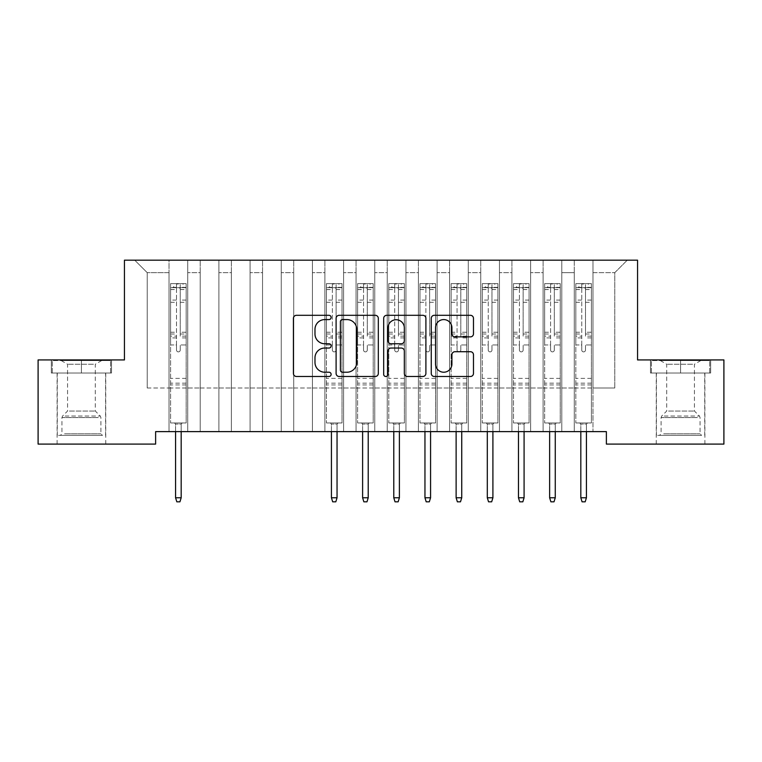 <?xml version="1.0" encoding="UTF-8"?>
<svg xmlns="http://www.w3.org/2000/svg" width="762" height="762" viewBox="0 0 762 762"><rect width="100%" height="100%" fill="white"/><g stroke="black" fill="none" stroke-linecap="round" stroke-linejoin="round"><path stroke-width="0.57" stroke-dasharray="3.81 2.86" d="M331.127 317.44A2.143 2.143 0 0 0 328.984 315.306L296.475 315.306A3.058 3.058 0 0 0 293.418 318.364L293.418 373.437A3.058 3.058 0 0 0 296.475 376.495L328.984 376.495A2.143 2.143 0 0 0 331.127 374.352A2.143 2.143 0 0 0 328.984 372.218L324.774 372.218A9.792 9.792 0 0 1 314.982 362.426L314.982 357.835A9.792 9.792 0 0 1 324.774 348.043L328.984 348.043A2.143 2.143 0 0 0 331.127 345.9A2.143 2.143 0 0 0 328.984 343.757L324.774 343.757A9.792 9.792 0 0 1 314.982 333.966L314.982 329.375A9.792 9.792 0 0 1 324.774 319.583L328.984 319.583A2.143 2.143 0 0 0 331.127 317.44M680.571 373.018L710.651 373.018L650.491 373.018L680.571 373.018L680.571 359.931L650.491 359.931L710.651 359.931L680.571 359.931L680.571 373.018L651.424 373.018L709.717 373.018L680.571 373.018L680.571 360.55L651.424 360.55L709.717 360.55L680.571 360.55L680.571 373.018M680.571 444.094L656.253 444.094L680.571 444.094M81.429 373.018L51.349 373.018L111.509 373.018L81.429 373.018L81.429 359.931L111.509 359.931L51.349 359.931L81.429 359.931L81.429 373.018L52.283 373.018L110.576 373.018L81.429 373.018L81.429 360.55L52.283 360.55L110.576 360.55L81.429 360.55L81.429 373.018M81.429 444.094L105.747 444.094L81.429 444.094M637.556 260.175L124.444 260.175L124.444 359.931L38.1 359.931L38.1 444.094L155.619 444.094L155.619 431.625L606.381 431.625L606.381 444.094L723.9 444.094L723.9 359.931L637.556 359.931L637.556 260.175M574.272 260.175L627.269 260.175L592.979 260.175L592.979 387.982L614.791 387.982L592.979 387.982L592.979 272.644L614.791 272.644L592.979 272.644L592.979 260.175L592.979 431.625L592.979 260.175L574.272 260.175L574.272 387.982L574.272 272.644L561.804 272.644L574.272 272.644L574.272 260.175L574.272 431.625L592.979 431.625L592.979 387.982L592.979 431.625L574.272 431.625L592.979 431.625L574.272 431.625L574.272 260.175M543.096 260.175L561.804 260.175L561.804 387.982L574.272 387.982L561.804 387.982L561.804 260.175L561.804 431.625L561.804 260.175L530.628 260.175L543.096 260.175L543.096 387.982L543.096 272.644L530.628 272.644L543.096 272.644L543.096 260.175L543.096 431.625L561.804 431.625L561.804 387.982L561.804 431.625L543.096 431.625L561.804 431.625L543.096 431.625L543.096 260.175M511.921 260.175L530.628 260.175L530.628 387.982L543.096 387.982L530.628 387.982L530.628 260.175L530.628 431.625L530.628 260.175L499.453 260.175L511.921 260.175L511.921 387.982L511.921 272.644L499.453 272.644L511.921 272.644L511.921 260.175L511.921 431.625L530.628 431.625L530.628 387.982L530.628 431.625L511.921 431.625L530.628 431.625L511.921 431.625L511.921 260.175M480.755 260.175L499.453 260.175L499.453 387.982L511.921 387.982L499.453 387.982L499.453 260.175L499.453 431.625L499.453 260.175L468.287 260.175L480.755 260.175L480.755 387.982L480.755 272.644L468.287 272.644L480.755 272.644L480.755 260.175L480.755 431.625L499.453 431.625L499.453 387.982L499.453 431.625L480.755 431.625L499.453 431.625L480.755 431.625L480.755 260.175M449.58 260.175L468.287 260.175L468.287 387.982L480.755 387.982L468.287 387.982L468.287 260.175L468.287 431.625L468.287 260.175L437.112 260.175L449.58 260.175L449.58 387.982L449.58 272.644L437.112 272.644L449.58 272.644L449.58 260.175L449.58 431.625L468.287 431.625L468.287 387.982L468.287 431.625L449.58 431.625L468.287 431.625L449.58 431.625L449.58 260.175M418.405 260.175L437.112 260.175L437.112 387.982L449.58 387.982L437.112 387.982L437.112 260.175L437.112 431.625L437.112 260.175L405.936 260.175L418.405 260.175L418.405 387.982L418.405 272.644L405.936 272.644L418.405 272.644L418.405 260.175L418.405 431.625L437.112 431.625L437.112 387.982L437.112 431.625L418.405 431.625L437.112 431.625L418.405 431.625L418.405 260.175M387.239 260.175L405.936 260.175L405.936 387.982L418.405 387.982L405.936 387.982L405.936 260.175L405.936 431.625L405.936 260.175L374.761 260.175L387.239 260.175L387.239 387.982L387.239 272.644L374.761 272.644L387.239 272.644L387.239 260.175L387.239 431.625L405.936 431.625L405.936 387.982L405.936 431.625L387.239 431.625L405.936 431.625L387.239 431.625L387.239 260.175M356.064 260.175L374.761 260.175L374.761 387.982L387.239 387.982L374.761 387.982L374.761 260.175L374.761 431.625L374.761 260.175L343.595 260.175L356.064 260.175L356.064 387.982L356.064 272.644L343.595 272.644L356.064 272.644L356.064 260.175L356.064 431.625L374.761 431.625L374.761 387.982L374.761 431.625L356.064 431.625L374.761 431.625L356.064 431.625L356.064 260.175M324.888 260.175L343.595 260.175L343.595 387.982L356.064 387.982L343.595 387.982L343.595 260.175L343.595 431.625L343.595 260.175L312.42 260.175L324.888 260.175L324.888 387.982L324.888 272.644L312.42 272.644L324.888 272.644L324.888 260.175L324.888 431.625L343.595 431.625L343.595 387.982L343.595 431.625L324.888 431.625L343.595 431.625L324.888 431.625L324.888 260.175M293.713 260.175L312.42 260.175L312.42 387.982L324.888 387.982L312.42 387.982L312.42 260.175L312.42 431.625L312.42 260.175L281.245 260.175L293.713 260.175L293.713 387.982L293.713 272.644L281.245 272.644L293.713 272.644L293.713 260.175L293.713 431.625L312.42 431.625L312.42 387.982L312.42 431.625L293.713 431.625L312.42 431.625L293.713 431.625L293.713 260.175M262.547 260.175L281.245 260.175L281.245 387.982L293.713 387.982L281.245 387.982L281.245 260.175L281.245 431.625L281.245 260.175L250.079 260.175L262.547 260.175L262.547 387.982L262.547 272.644L250.079 272.644L262.547 272.644L262.547 260.175L262.547 431.625L281.245 431.625L281.245 387.982L281.245 431.625L262.547 431.625L281.245 431.625L262.547 431.625L262.547 260.175M231.372 260.175L250.079 260.175L250.079 387.982L262.547 387.982L250.079 387.982L250.079 260.175L250.079 431.625L250.079 260.175L218.904 260.175L231.372 260.175L231.372 387.982L231.372 272.644L218.904 272.644L231.372 272.644L231.372 260.175L231.372 431.625L250.079 431.625L250.079 387.982L250.079 431.625L231.372 431.625L250.079 431.625L231.372 431.625L231.372 260.175M200.196 260.175L218.904 260.175L218.904 387.982L231.372 387.982L218.904 387.982L218.904 260.175L218.904 431.625L218.904 260.175L187.728 260.175L200.196 260.175L200.196 387.982L200.196 272.644L187.728 272.644L200.196 272.644L200.196 260.175L200.196 431.625L218.904 431.625L218.904 387.982L218.904 431.625L200.196 431.625L218.904 431.625L200.196 431.625L200.196 260.175M169.021 260.175L187.728 260.175L187.728 387.982L200.196 387.982L187.728 387.982L187.728 260.175L187.728 431.625L187.728 260.175L134.731 260.175L169.021 260.175L169.021 387.982L169.021 272.644L147.209 272.644L169.021 272.644L169.021 260.175L169.021 431.625L187.728 431.625L187.728 387.982L187.728 431.625L169.021 431.625L187.728 431.625L169.021 431.625L169.021 260.175M614.791 387.982L614.791 272.644L627.269 260.175L614.791 272.644L614.791 387.982M147.209 387.982L169.021 387.982L147.209 387.982L147.209 272.644L134.731 260.175L147.209 272.644L147.209 387.982M574.272 387.982L592.979 387.982L574.272 387.982L574.272 431.625L574.272 387.982M543.096 387.982L561.804 387.982L543.096 387.982L543.096 431.625L543.096 387.982M511.921 387.982L530.628 387.982L511.921 387.982L511.921 431.625L511.921 387.982M480.755 387.982L499.453 387.982L480.755 387.982L480.755 431.625L480.755 387.982M449.58 387.982L468.287 387.982L449.58 387.982L449.58 431.625L449.58 387.982M418.405 387.982L437.112 387.982L418.405 387.982L418.405 431.625L418.405 387.982M387.239 387.982L405.936 387.982L387.239 387.982L387.239 431.625L387.239 387.982M356.064 387.982L374.761 387.982L356.064 387.982L356.064 431.625L356.064 387.982M324.888 387.982L343.595 387.982L324.888 387.982L324.888 431.625L324.888 387.982M293.713 387.982L312.42 387.982L293.713 387.982L293.713 431.625L293.713 387.982M262.547 387.982L281.245 387.982L262.547 387.982L262.547 431.625L262.547 387.982M231.372 387.982L250.079 387.982L231.372 387.982L231.372 431.625L231.372 387.982M200.196 387.982L218.904 387.982L200.196 387.982L200.196 431.625L200.196 387.982M169.021 387.982L187.728 387.982L169.021 387.982L169.021 431.625L169.021 387.982M378.323 373.437L378.323 318.364A3.058 3.058 0 0 0 375.266 315.306L339.157 315.306A3.058 3.058 0 0 0 336.099 318.364L336.099 373.437A3.058 3.058 0 0 0 339.157 376.495L375.266 376.495A3.058 3.058 0 0 0 378.323 373.437M342.519 319.583A2.143 2.143 0 0 0 340.385 321.726L340.385 370.075A2.143 2.143 0 0 0 342.519 372.218L346.958 372.218A9.792 9.792 0 0 0 356.749 362.426L356.749 329.375A9.792 9.792 0 0 0 346.958 319.583L342.519 319.583M386.734 315.306L422.843 315.306A3.058 3.058 0 0 1 425.901 318.364L425.901 373.437A3.058 3.058 0 0 1 422.843 376.495L407.394 376.495A3.058 3.058 0 0 1 404.327 373.437L404.327 351.101A3.058 3.058 0 0 0 401.269 348.043L391.02 348.043A3.058 3.058 0 0 0 387.963 351.101L387.963 374.352A2.143 2.143 0 0 1 385.82 376.495A2.143 2.143 0 0 1 383.677 374.352L383.677 318.364A3.058 3.058 0 0 1 386.734 315.306M404.327 327.927A8.182 8.182 0 0 0 396.145 319.735A8.182 8.182 0 0 0 387.963 327.927L387.963 340.7A3.058 3.058 0 0 0 391.02 343.757L401.269 343.757A3.058 3.058 0 0 0 404.327 340.7L404.327 327.927M454.971 336.871L470.421 336.871A3.058 3.058 0 0 0 473.478 333.813L473.478 318.364A3.058 3.058 0 0 0 470.421 315.306L434.321 315.306A3.058 3.058 0 0 0 431.254 318.364L431.254 373.437A3.058 3.058 0 0 0 434.321 376.495L470.421 376.495A3.058 3.058 0 0 0 473.478 373.437L473.478 354.778A3.058 3.058 0 0 0 470.421 351.711L454.971 351.711A3.058 3.058 0 0 0 451.914 354.778L451.914 364.026A8.182 8.182 0 0 1 443.722 372.218A8.182 8.182 0 0 1 435.54 364.026L435.54 327.774A8.182 8.182 0 0 1 443.722 319.583A8.182 8.182 0 0 1 451.914 327.774L451.914 333.813A3.058 3.058 0 0 0 454.971 336.871M111.509 373.018L111.509 359.931L111.509 373.018M51.349 373.018L51.349 359.931L51.349 373.018M650.491 373.018L650.491 359.931L650.491 373.018M710.651 373.018L710.651 359.931L710.651 373.018M176.508 350.015A1.867 1.867 0.6 0 0 178.375 351.882A1.867 1.867 -179.4 0 1 176.508 350.015L176.508 344.957L176.508 350.015M186.09 283.616L183.051 283.616L183.051 287.665L186.166 287.674L186.166 283.616L170.583 283.616L170.583 422.958L170.583 344.957L176.508 344.957L176.508 336.137L170.583 336.137M170.583 283.616L170.583 344.957L176.508 344.957L176.508 288.484C177.756 287.398 178.994 287.398 180.251 288.484L180.251 332.232L186.166 332.232L186.166 422.958L170.583 422.958L182.27 422.958L181.185 424.053L175.574 424.053L181.185 424.053L181.185 497.777L175.574 497.777L175.574 424.053L174.479 422.958L175.574 424.053L175.574 431.625M186.166 287.674L186.166 332.232M186.166 283.616L186.166 422.958L182.27 422.958L181.185 424.053L181.185 431.625M183.051 283.616L170.659 283.616M183.051 287.665L173.698 287.665L173.698 283.616M170.583 287.674L186.09 287.665M170.659 287.665L173.698 287.665M186.166 336.137L180.251 336.137L180.251 283.997L176.508 283.997L176.508 336.137M180.251 350.015A1.867 1.867 -179.4 0 1 178.375 351.882A1.867 1.867 0.6 0 0 180.251 350.015L180.251 344.957L180.251 350.015M180.251 336.137L180.251 332.232M186.166 384.924L170.583 384.924M175.574 497.777L176.822 501.825L179.937 501.825L181.185 497.777M176.508 288.484L176.508 283.997M180.251 288.484L180.251 283.997M99.651 435.369L60.389 435.369L99.651 435.369M64.56 433.807L100.917 433.807L64.56 433.807M98.974 360.55L61.17 360.55L98.974 360.55M93.44 364.236L67.561 364.236L93.44 364.236M69.418 411.051L95.298 411.051L69.418 411.051M102.356 435.369L57.274 435.369L102.356 435.369M102.356 373.018L57.274 373.018L102.356 373.018M52.283 373.018L52.283 360.55L52.283 373.018M110.576 373.018L110.576 360.55L110.576 373.018M698.792 435.369L659.53 435.369L698.792 435.369M663.692 433.807L700.049 433.807L663.692 433.807M698.116 360.55L660.311 360.55L698.116 360.55M692.582 364.236L666.702 364.236L692.582 364.236M668.56 411.051L694.439 411.051L668.56 411.051M701.488 435.369L656.415 435.369L701.488 435.369M701.488 373.018L656.415 373.018L701.488 373.018M651.424 373.018L651.424 360.55L651.424 373.018M709.717 373.018L709.717 360.55L709.717 373.018M332.375 350.015A1.867 1.867 0.6 0 0 334.242 351.882A1.867 1.867 -179.4 0 1 332.375 350.015L332.375 344.957L332.375 350.015M341.957 283.616L338.919 283.616L338.919 287.665L342.033 287.674L342.033 283.616L326.45 283.616L326.45 422.958L326.45 344.957L332.375 344.957L332.375 336.137L326.45 336.137M326.45 283.616L326.45 344.957L332.375 344.957L332.375 288.484C333.613 287.398 334.861 287.398 336.109 288.484L336.109 332.232L342.033 332.232L342.033 422.958L326.45 422.958L338.137 422.958L337.042 424.053L331.432 424.053L337.042 424.053L337.042 497.777L331.432 497.777L331.432 424.053L330.346 422.958L331.432 424.053L331.432 431.625M342.033 287.674L342.033 332.232M342.033 283.616L342.033 422.958L338.137 422.958L337.042 424.053L337.042 431.625M338.919 283.616L326.527 283.616M338.919 287.665L329.565 287.665L329.565 283.616M326.45 287.674L341.957 287.665M326.527 287.665L329.565 287.665M342.033 336.137L336.109 336.137L336.109 283.997L332.375 283.997L332.375 336.137M336.109 350.015A1.867 1.867 -179.4 0 1 334.242 351.882A1.867 1.867 0.6 0 0 336.109 350.015L336.109 344.957L336.109 350.015M336.109 336.137L336.109 332.232M342.033 384.924L326.45 384.924M331.432 497.777L332.68 501.825L335.804 501.825L337.042 497.777M332.375 288.484L332.375 283.997M336.109 288.484L336.109 283.997M363.541 350.015A1.867 1.867 0.6 0 0 365.417 351.882A1.867 1.867 -179.4 0 1 363.541 350.015L363.541 344.957L363.541 350.015M373.132 283.616L370.094 283.616L370.094 287.665L373.209 287.674L373.209 283.616L357.616 283.616L357.616 422.958L357.616 344.957L363.541 344.957L363.541 336.137L357.616 336.137M357.616 283.616L357.616 344.957L363.541 344.957L363.541 288.484C364.788 287.398 366.036 287.398 367.284 288.484L367.284 332.232L373.209 332.232L373.209 422.958L357.616 422.958L369.313 422.958L368.217 424.053L362.607 424.053L368.217 424.053L368.217 497.777L362.607 497.777L362.607 424.053L361.521 422.958L362.607 424.053L362.607 431.625M373.209 287.674L373.209 332.232M373.209 283.616L373.209 422.958L369.313 422.958L368.217 424.053L368.217 431.625M370.094 283.616L357.702 283.616M370.094 287.665L360.74 287.665L360.74 283.616M357.616 287.674L373.132 287.665M357.702 287.665L360.74 287.665M373.209 336.137L367.284 336.137L367.284 283.997L363.541 283.997L363.541 336.137M367.284 350.015A1.867 1.867 -179.4 0 1 365.417 351.882A1.867 1.867 0.6 0 0 367.284 350.015L367.284 344.957L367.284 350.015M367.284 336.137L367.284 332.232M373.209 384.924L357.616 384.924M362.607 497.777L363.855 501.825L366.97 501.825L368.217 497.777M363.541 288.484L363.541 283.997M367.284 288.484L367.284 283.997M394.716 350.015A1.867 1.867 0.6 0 0 396.583 351.882A1.867 1.867 -179.4 0 1 394.716 350.015L394.716 344.957L394.716 350.015M404.298 283.616L401.26 283.616L401.26 287.665L404.384 287.674L404.384 283.616L388.791 283.616L388.791 422.958L388.791 344.957L394.716 344.957L394.716 336.137L388.791 336.137M388.791 283.616L388.791 344.957L394.716 344.957L394.716 288.484C395.964 287.398 397.212 287.398 398.459 288.484L398.459 332.232L404.384 332.232L404.384 422.958L388.791 422.958L400.479 422.958L399.393 424.053L393.783 424.053L399.393 424.053L399.393 497.777L393.783 497.777L393.783 424.053L392.687 422.958L393.783 424.053L393.783 431.625M404.384 287.674L404.384 332.232M404.384 283.616L404.384 422.958L400.479 422.958L399.393 424.053L399.393 431.625M401.26 283.616L388.868 283.616M401.26 287.665L391.906 287.665L391.906 283.616M388.791 287.674L404.298 287.665M388.868 287.665L391.906 287.665M404.384 336.137L398.459 336.137L398.459 283.997L394.716 283.997L394.716 336.137M398.459 350.015A1.867 1.867 -179.4 0 1 396.583 351.882A1.867 1.867 0.6 0 0 398.459 350.015L398.459 344.957L398.459 350.015M398.459 336.137L398.459 332.232M404.384 384.924L388.791 384.924M393.783 497.777L395.03 501.825L398.145 501.825L399.393 497.777M394.716 288.484L394.716 283.997M398.459 288.484L398.459 283.997M425.891 350.015A1.867 1.867 0.6 0 0 427.758 351.882A1.867 1.867 -179.4 0 1 425.891 350.015L425.891 344.957L425.891 350.015M435.473 283.616L432.435 283.616L432.435 287.665L435.55 287.674L435.55 283.616L419.967 283.616L419.967 422.958L419.967 344.957L425.891 344.957L425.891 336.137L419.967 336.137M419.967 283.616L419.967 344.957L425.891 344.957L425.891 288.484C427.13 287.398 428.377 287.398 429.625 288.484L429.625 332.232L435.55 332.232L435.55 422.958L419.967 422.958L431.654 422.958L430.568 424.053L424.958 424.053L430.568 424.053L430.568 497.777L424.958 497.777L424.958 424.053L423.863 422.958L424.958 424.053L424.958 431.625M435.55 287.674L435.55 332.232M435.55 283.616L435.55 422.958L431.654 422.958L430.568 424.053L430.568 431.625M432.435 283.616L420.043 283.616M432.435 287.665L423.081 287.665L423.081 283.616M419.967 287.674L435.473 287.665M420.043 287.665L423.081 287.665M435.55 336.137L429.625 336.137L429.625 283.997L425.891 283.997L425.891 336.137M429.625 350.015A1.867 1.867 -179.4 0 1 427.758 351.882A1.867 1.867 0.6 0 0 429.625 350.015L429.625 344.957L429.625 350.015M429.625 336.137L429.625 332.232M435.55 384.924L419.967 384.924M424.958 497.777L426.196 501.825L429.32 501.825L430.568 497.777M425.891 288.484L425.891 283.997M429.625 288.484L429.625 283.997M457.057 350.015A1.867 1.867 0.6 0 0 458.934 351.882A1.867 1.867 -179.4 0 1 457.057 350.015L457.057 344.957L457.057 350.015M466.649 283.616L463.61 283.616L463.61 287.665L466.725 287.674L466.725 283.616L451.142 283.616L451.142 422.958L451.142 344.957L457.057 344.957L457.057 336.137L451.142 336.137M451.142 283.616L451.142 344.957L457.057 344.957L457.057 288.484C458.305 287.398 459.553 287.398 460.8 288.484L460.8 332.232L466.725 332.232L466.725 422.958L451.142 422.958L462.829 422.958L461.734 424.053L456.124 424.053L461.734 424.053L461.734 497.777L456.124 497.777L456.124 424.053L455.038 422.958L456.124 424.053L456.124 431.625M466.725 287.674L466.725 332.232M466.725 283.616L466.725 422.958L462.829 422.958L461.734 424.053L461.734 431.625M463.61 283.616L451.218 283.616M463.61 287.665L454.257 287.665L454.257 283.616M451.142 287.674L466.649 287.665M451.218 287.665L454.257 287.665M466.725 336.137L460.8 336.137L460.8 283.997L457.057 283.997L457.057 336.137M460.8 350.015A1.867 1.867 -179.4 0 1 458.934 351.882A1.867 1.867 0.6 0 0 460.8 350.015L460.8 344.957L460.8 350.015M460.8 336.137L460.8 332.232M466.725 384.924L451.142 384.924M456.124 497.777L457.371 501.825L460.486 501.825L461.734 497.777M457.057 288.484L457.057 283.997M460.8 288.484L460.8 283.997M488.232 350.015A1.867 1.867 0.6 0 0 490.109 351.882A1.867 1.867 -179.4 0 1 488.232 350.015L488.232 344.957L488.232 350.015M497.824 283.616L494.776 283.616L494.776 287.665L497.9 287.674L497.9 283.616L482.308 283.616L482.308 422.958L482.308 344.957L488.232 344.957L488.232 336.137L482.308 336.137M482.308 283.616L482.308 344.957L488.232 344.957L488.232 288.484C489.48 287.398 490.728 287.398 491.976 288.484L491.976 332.232L497.9 332.232L497.9 422.958L482.308 422.958L494.005 422.958L492.909 424.053L487.299 424.053L492.909 424.053L492.909 497.777L487.299 497.777L487.299 424.053L486.204 422.958L487.299 424.053L487.299 431.625M497.9 287.674L497.9 332.232M497.9 283.616L497.9 422.958L494.005 422.958L492.909 424.053L492.909 431.625M494.776 283.616L482.394 283.616M494.776 287.665L485.432 287.665L485.432 283.616M482.308 287.674L497.824 287.665M482.394 287.665L485.432 287.665M497.9 336.137L491.976 336.137L491.976 283.997L488.232 283.997L488.232 336.137M491.976 350.015A1.867 1.867 -179.4 0 1 490.109 351.882A1.867 1.867 0.6 0 0 491.976 350.015L491.976 344.957L491.976 350.015M491.976 336.137L491.976 332.232M497.9 384.924L482.308 384.924M487.299 497.777L488.547 501.825L491.661 501.825L492.909 497.777M488.232 288.484L488.232 283.997M491.976 288.484L491.976 283.997M519.408 350.015A1.867 1.867 0.6 0 0 521.275 351.882A1.867 1.867 -179.4 0 1 519.408 350.015L519.408 344.957L519.408 350.015M528.99 283.616L525.951 283.616L525.951 287.665L529.066 287.674L529.066 283.616L513.483 283.616L513.483 422.958L513.483 344.957L519.408 344.957L519.408 336.137L513.483 336.137M513.483 283.616L513.483 344.957L519.408 344.957L519.408 288.484C520.656 287.398 521.894 287.398 523.151 288.484L523.151 332.232L529.066 332.232L529.066 422.958L513.483 422.958L525.17 422.958L524.085 424.053L518.474 424.053L524.085 424.053L524.085 497.777L518.474 497.777L518.474 424.053L517.379 422.958L518.474 424.053L518.474 431.625M529.066 287.674L529.066 332.232M529.066 283.616L529.066 422.958L525.17 422.958L524.085 424.053L524.085 431.625M525.951 283.616L513.559 283.616M525.951 287.665L516.598 287.665L516.598 283.616M513.483 287.674L528.99 287.665M513.559 287.665L516.598 287.665M529.066 336.137L523.151 336.137L523.151 283.997L519.408 283.997L519.408 336.137M523.151 350.015A1.867 1.867 -179.4 0 1 521.275 351.882A1.867 1.867 0.6 0 0 523.151 350.015L523.151 344.957L523.151 350.015M523.151 336.137L523.151 332.232M529.066 384.924L513.483 384.924M518.474 497.777L519.722 501.825L522.837 501.825L524.085 497.777M519.408 288.484L519.408 283.997M523.151 288.484L523.151 283.997M550.583 350.015A1.867 1.867 0.6 0 0 552.45 351.882A1.867 1.867 -179.4 0 1 550.583 350.015L550.583 344.957L550.583 350.015M560.165 283.616L557.127 283.616L557.127 287.665L560.241 287.674L560.241 283.616L544.659 283.616L544.659 422.958L544.659 344.957L550.583 344.957L550.583 336.137L544.659 336.137M544.659 283.616L544.659 344.957L550.583 344.957L550.583 288.484C551.821 287.398 553.069 287.398 554.317 288.484L554.317 332.232L560.241 332.232L560.241 422.958L544.659 422.958L556.346 422.958L555.26 424.053L549.64 424.053L555.26 424.053L555.26 497.777L549.64 497.777L549.64 424.053L548.554 422.958L549.64 424.053L549.64 431.625M560.241 287.674L560.241 332.232M560.241 283.616L560.241 422.958L556.346 422.958L555.26 424.053L555.26 431.625M557.127 283.616L544.735 283.616M557.127 287.665L547.773 287.665L547.773 283.616M544.659 287.674L560.165 287.665M544.735 287.665L547.773 287.665M560.241 336.137L554.317 336.137L554.317 283.997L550.583 283.997L550.583 336.137M554.317 350.015A1.867 1.867 -179.4 0 1 552.45 351.882A1.867 1.867 0.6 0 0 554.317 350.015L554.317 344.957L554.317 350.015M554.317 336.137L554.317 332.232M560.241 384.924L544.659 384.924M549.64 497.777L550.888 501.825L554.012 501.825L555.26 497.777M550.583 288.484L550.583 283.997M554.317 288.484L554.317 283.997M581.749 350.015A1.867 1.867 0.6 0 0 583.625 351.882A1.867 1.867 -179.4 0 1 581.749 350.015L581.749 344.957L581.749 350.015M591.341 283.616L588.302 283.616L588.302 287.665L591.417 287.674L591.417 283.616L575.834 283.616L575.834 422.958L575.834 344.957L581.749 344.957L581.749 336.137L575.834 336.137M575.834 283.616L575.834 344.957L581.749 344.957L581.749 288.484C582.997 287.398 584.244 287.398 585.492 288.484L585.492 332.232L591.417 332.232L591.417 422.958L575.834 422.958L587.521 422.958L586.426 424.053L580.815 424.053L586.426 424.053L586.426 497.777L580.815 497.777L580.815 424.053L579.73 422.958L580.815 424.053L580.815 431.625M591.417 287.674L591.417 332.232M591.417 283.616L591.417 422.958L587.521 422.958L586.426 424.053L586.426 431.625M588.302 283.616L575.91 283.616M588.302 287.665L578.949 287.665L578.949 283.616M575.834 287.674L591.341 287.665M575.91 287.665L578.949 287.665M591.417 336.137L585.492 336.137L585.492 283.997L581.749 283.997L581.749 336.137M585.492 350.015A1.867 1.867 -179.4 0 1 583.625 351.882A1.867 1.867 0.6 0 0 585.492 350.015L585.492 344.957L585.492 350.015M585.492 336.137L585.492 332.232M591.417 384.924L575.834 384.924M580.815 497.777L582.063 501.825L585.178 501.825L586.426 497.777M581.749 288.484L581.749 283.997M585.492 288.484L585.492 283.997M176.508 300.085L170.583 300.085M170.583 302.304L176.508 302.304M170.583 332.232L176.508 332.232M186.166 378.381L170.583 378.381M186.166 344.957L180.251 344.957L186.166 344.957M176.508 337.899L170.583 337.899M186.166 337.899L180.251 337.899M170.583 334.004L176.508 334.004M180.251 334.004L186.166 334.004M186.166 300.085L180.251 300.085M180.251 302.304L186.166 302.304M176.508 287.35L170.583 287.35M170.583 289.57L176.508 289.57M186.166 287.35L180.251 287.35M180.251 289.57L186.166 289.57M186.166 383.172L170.583 383.172M98.308 417.566L61.951 417.566L98.308 417.566M65.113 416.023L100.27 416.023L65.113 416.023M697.44 417.566L661.083 417.566L697.44 417.566M664.254 416.023L699.411 416.023L664.254 416.023M332.375 300.085L326.45 300.085M326.45 302.304L332.375 302.304M326.45 332.232L332.375 332.232M342.033 378.381L326.45 378.381M342.033 344.957L336.109 344.957L342.033 344.957M332.375 337.899L326.45 337.899M342.033 337.899L336.109 337.899M326.45 334.004L332.375 334.004M336.109 334.004L342.033 334.004M342.033 300.085L336.109 300.085M336.109 302.304L342.033 302.304M332.375 287.35L326.45 287.35M326.45 289.57L332.375 289.57M342.033 287.35L336.109 287.35M336.109 289.57L342.033 289.57M342.033 383.172L326.45 383.172M363.541 300.085L357.616 300.085M357.616 302.304L363.541 302.304M357.616 332.232L363.541 332.232M373.209 378.381L357.616 378.381M373.209 344.957L367.284 344.957L373.209 344.957M363.541 337.899L357.616 337.899M373.209 337.899L367.284 337.899M357.616 334.004L363.541 334.004M367.284 334.004L373.209 334.004M373.209 300.085L367.284 300.085M367.284 302.304L373.209 302.304M363.541 287.35L357.616 287.35M357.616 289.57L363.541 289.57M373.209 287.35L367.284 287.35M367.284 289.57L373.209 289.57M373.209 383.172L357.616 383.172M394.716 300.085L388.791 300.085M388.791 302.304L394.716 302.304M388.791 332.232L394.716 332.232M404.384 378.381L388.791 378.381M404.384 344.957L398.459 344.957L404.384 344.957M394.716 337.899L388.791 337.899M404.384 337.899L398.459 337.899M388.791 334.004L394.716 334.004M398.459 334.004L404.384 334.004M404.384 300.085L398.459 300.085M398.459 302.304L404.384 302.304M394.716 287.35L388.791 287.35M388.791 289.57L394.716 289.57M404.384 287.35L398.459 287.35M398.459 289.57L404.384 289.57M404.384 383.172L388.791 383.172M425.891 300.085L419.967 300.085M419.967 302.304L425.891 302.304M419.967 332.232L425.891 332.232M435.55 378.381L419.967 378.381M435.55 344.957L429.625 344.957L435.55 344.957M425.891 337.899L419.967 337.899M435.55 337.899L429.625 337.899M419.967 334.004L425.891 334.004M429.625 334.004L435.55 334.004M435.55 300.085L429.625 300.085M429.625 302.304L435.55 302.304M425.891 287.35L419.967 287.35M419.967 289.57L425.891 289.57M435.55 287.35L429.625 287.35M429.625 289.57L435.55 289.57M435.55 383.172L419.967 383.172M457.057 300.085L451.142 300.085M451.142 302.304L457.057 302.304M451.142 332.232L457.057 332.232M466.725 378.381L451.142 378.381M466.725 344.957L460.8 344.957L466.725 344.957M457.057 337.899L451.142 337.899M466.725 337.899L460.8 337.899M451.142 334.004L457.057 334.004M460.8 334.004L466.725 334.004M466.725 300.085L460.8 300.085M460.8 302.304L466.725 302.304M457.057 287.35L451.142 287.35M451.142 289.57L457.057 289.57M466.725 287.35L460.8 287.35M460.8 289.57L466.725 289.57M466.725 383.172L451.142 383.172M488.232 300.085L482.308 300.085M482.308 302.304L488.232 302.304M482.308 332.232L488.232 332.232M497.9 378.381L482.308 378.381M497.9 344.957L491.976 344.957L497.9 344.957M488.232 337.899L482.308 337.899M497.9 337.899L491.976 337.899M482.308 334.004L488.232 334.004M491.976 334.004L497.9 334.004M497.9 300.085L491.976 300.085M491.976 302.304L497.9 302.304M488.232 287.35L482.308 287.35M482.308 289.57L488.232 289.57M497.9 287.35L491.976 287.35M491.976 289.57L497.9 289.57M497.9 383.172L482.308 383.172M519.408 300.085L513.483 300.085M513.483 302.304L519.408 302.304M513.483 332.232L519.408 332.232M529.066 378.381L513.483 378.381M529.066 344.957L523.151 344.957L529.066 344.957M519.408 337.899L513.483 337.899M529.066 337.899L523.151 337.899M513.483 334.004L519.408 334.004M523.151 334.004L529.066 334.004M529.066 300.085L523.151 300.085M523.151 302.304L529.066 302.304M519.408 287.35L513.483 287.35M513.483 289.57L519.408 289.57M529.066 287.35L523.151 287.35M523.151 289.57L529.066 289.57M529.066 383.172L513.483 383.172M550.583 300.085L544.659 300.085M544.659 302.304L550.583 302.304M544.659 332.232L550.583 332.232M560.241 378.381L544.659 378.381M560.241 344.957L554.317 344.957L560.241 344.957M550.583 337.899L544.659 337.899M560.241 337.899L554.317 337.899M544.659 334.004L550.583 334.004M554.317 334.004L560.241 334.004M560.241 300.085L554.317 300.085M554.317 302.304L560.241 302.304M550.583 287.35L544.659 287.35M544.659 289.57L550.583 289.57M560.241 287.35L554.317 287.35M554.317 289.57L560.241 289.57M560.241 383.172L544.659 383.172M581.749 300.085L575.834 300.085M575.834 302.304L581.749 302.304M575.834 332.232L581.749 332.232M591.417 378.381L575.834 378.381M591.417 344.957L585.492 344.957L591.417 344.957M581.749 337.899L575.834 337.899M591.417 337.899L585.492 337.899M575.834 334.004L581.749 334.004M585.492 334.004L591.417 334.004M591.417 300.085L585.492 300.085M585.492 302.304L591.417 302.304M581.749 287.35L575.834 287.35M575.834 289.57L581.749 289.57M591.417 287.35L585.492 287.35M585.492 289.57L591.417 289.57M591.417 383.172L575.834 383.172M656.253 444.094L656.253 373.018M57.112 444.094L57.112 373.018M105.747 444.094L105.747 373.018M704.888 444.094L704.888 373.018M61.17 360.55L67.561 364.236L67.561 411.051L62.589 416.023L61.951 417.566L61.951 433.807L60.389 435.369M105.585 435.369L105.585 373.018M57.274 435.369L57.274 373.018M101.689 360.55L95.298 364.236L95.298 411.051L100.27 416.023L100.917 417.566L100.917 433.807L102.47 435.369M660.311 360.55L666.702 364.236L666.702 411.051L661.73 416.023L661.083 417.566L661.083 433.807L659.53 435.369M704.726 435.369L704.726 373.018M656.415 435.369L656.415 373.018M700.83 360.55L694.439 364.236L694.439 411.051L699.411 416.023L700.049 417.566L700.049 433.807L701.611 435.369"/><path stroke-width="1.14" d="M331.127 317.44A2.143 2.143 0 0 0 328.984 315.306L296.475 315.306A3.058 3.058 0 0 0 293.418 318.364L293.418 373.437A3.058 3.058 0 0 0 296.475 376.495L328.984 376.495A2.143 2.143 0 0 0 331.127 374.352A2.143 2.143 0 0 0 328.984 372.218L324.774 372.218A9.792 9.792 0 0 1 314.982 362.426L314.982 357.835A9.792 9.792 0 0 1 324.774 348.043L328.984 348.043A2.143 2.143 0 0 0 331.127 345.9A2.143 2.143 0 0 0 328.984 343.757L324.774 343.757A9.792 9.792 0 0 1 314.982 333.966L314.982 329.375A9.792 9.792 0 0 1 324.774 319.583L328.984 319.583A2.143 2.143 0 0 0 331.127 317.44M470.421 336.871A3.058 3.058 0 0 0 473.478 333.813L473.478 318.364A3.058 3.058 0 0 0 470.421 315.306L434.321 315.306A3.058 3.058 0 0 0 431.254 318.364L431.254 373.437A3.058 3.058 0 0 0 434.321 376.495L470.421 376.495A3.058 3.058 0 0 0 473.478 373.437L473.478 354.778A3.058 3.058 0 0 0 470.421 351.711L454.971 351.711A3.058 3.058 0 0 0 451.914 354.778L451.914 364.026A8.182 8.182 0 0 1 443.722 372.218A8.182 8.182 0 0 1 435.54 364.026L435.54 327.774A8.182 8.182 0 0 1 443.722 319.583A8.182 8.182 0 0 1 451.914 327.774L451.914 333.813A3.058 3.058 0 0 0 454.971 336.871L470.421 336.871M606.381 431.625L155.619 431.625L155.619 444.094L38.1 444.094L38.1 359.931L124.444 359.931L124.444 260.175L637.556 260.175L637.556 359.931L723.9 359.931L723.9 444.094L606.381 444.094L606.381 431.625M378.323 318.364A3.058 3.058 0 0 0 375.266 315.306L339.157 315.306A3.058 3.058 0 0 0 336.099 318.364L336.099 373.437A3.058 3.058 0 0 0 339.157 376.495L375.266 376.495A3.058 3.058 0 0 0 378.323 373.437L378.323 318.364M386.734 315.306L422.843 315.306A3.058 3.058 0 0 1 425.901 318.364L425.901 373.437A3.058 3.058 0 0 1 422.843 376.495L407.394 376.495A3.058 3.058 0 0 1 404.327 373.437L404.327 351.101A3.058 3.058 0 0 0 401.269 348.043L391.02 348.043A3.058 3.058 0 0 0 387.963 351.101L387.963 374.352A2.143 2.143 0 0 1 385.82 376.495A2.143 2.143 0 0 1 383.677 374.352L383.677 318.364A3.058 3.058 0 0 1 386.734 315.306M342.519 319.583A2.143 2.143 0 0 0 340.385 321.726L340.385 370.075A2.143 2.143 0 0 0 342.519 372.218L346.958 372.218A9.792 9.792 0 0 0 356.749 362.426L356.749 329.375A9.792 9.792 0 0 0 346.958 319.583L342.519 319.583M404.327 327.927A8.182 8.182 0 0 0 396.145 319.735A8.182 8.182 0 0 0 387.963 327.927L387.963 340.7A3.058 3.058 0 0 0 391.02 343.757L401.269 343.757A3.058 3.058 0 0 0 404.327 340.7L404.327 327.927M181.185 497.777L179.937 501.825L176.822 501.825L175.574 497.777L181.185 497.777L181.185 431.625M175.574 497.777L175.574 431.625M337.042 497.777L335.804 501.825L332.68 501.825L331.432 497.777L337.042 497.777L337.042 431.625M331.432 497.777L331.432 431.625M368.217 497.777L366.97 501.825L363.855 501.825L362.607 497.777L368.217 497.777L368.217 431.625M362.607 497.777L362.607 431.625M399.393 497.777L398.145 501.825L395.03 501.825L393.783 497.777L399.393 497.777L399.393 431.625M393.783 497.777L393.783 431.625M430.568 497.777L429.32 501.825L426.196 501.825L424.958 497.777L430.568 497.777L430.568 431.625M424.958 497.777L424.958 431.625M461.734 497.777L460.486 501.825L457.371 501.825L456.124 497.777L461.734 497.777L461.734 431.625M456.124 497.777L456.124 431.625M492.909 497.777L491.661 501.825L488.547 501.825L487.299 497.777L492.909 497.777L492.909 431.625M487.299 497.777L487.299 431.625M524.085 497.777L522.837 501.825L519.722 501.825L518.474 497.777L524.085 497.777L524.085 431.625M518.474 497.777L518.474 431.625M555.26 497.777L554.012 501.825L550.888 501.825L549.64 497.777L555.26 497.777L555.26 431.625M549.64 497.777L549.64 431.625M586.426 497.777L585.178 501.825L582.063 501.825L580.815 497.777L586.426 497.777L586.426 431.625M580.815 497.777L580.815 431.625"/></g></svg>
